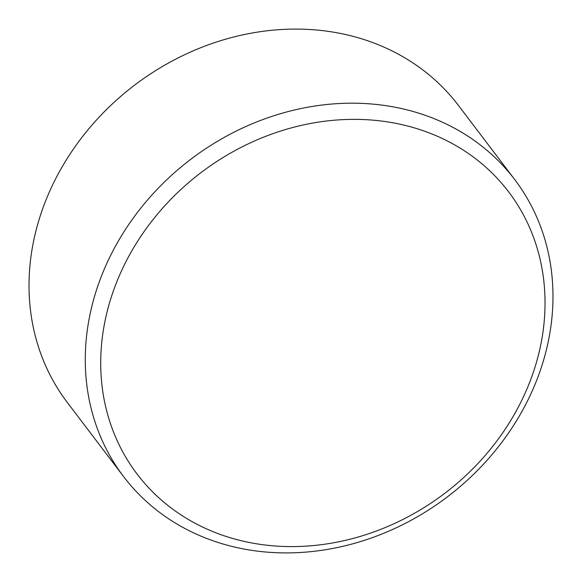 <?xml version="1.0" encoding="UTF-8"?>
<svg xmlns="http://www.w3.org/2000/svg" width="582" height="582" viewBox="0 0 582 582"><rect width="100%" height="100%" fill="white"/><g stroke="black" fill="none" stroke-linecap="round" stroke-linejoin="round"><path stroke-width="0.87" d="M514.699 179.547L458.441 105.451A245.56 212.015 142.8 0 0 326.349 31.101A245.56 212.015 142.8 0 0 74.285 147.799A245.56 212.015 142.8 0 0 67.301 402.453L123.559 476.549A245.56 212.015 -37.2 0 1 130.543 221.895A245.56 212.015 -37.2 0 1 382.614 105.197A245.56 212.015 -37.2 0 1 514.699 179.547A245.56 212.015 -37.2 0 1 507.715 434.201A245.56 212.015 -37.2 0 1 255.651 550.899A245.56 212.015 -37.2 0 1 123.559 476.549M383.182 121.267A233.28 201.416 -37.2 0 1 536.691 361.487A233.28 201.416 -37.2 0 1 262.569 544.687A233.28 201.416 -37.2 0 1 109.06 304.466A233.28 201.416 -37.2 0 1 383.182 121.267"/></g></svg>
